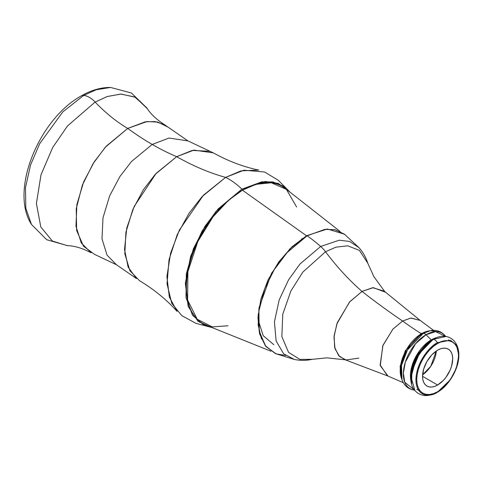 <?xml version="1.0" encoding="UTF-8"?>
<svg xmlns="http://www.w3.org/2000/svg" width="483" height="483" viewBox="0 0 483 483"><rect width="100%" height="100%" fill="white"/><g stroke="black" fill="none" stroke-linecap="round" stroke-linejoin="round"><path stroke-width="0.72" d="M228.054 325.777L212.279 326.882L197.215 319.251L187.639 300.082L187.875 271.669L197.813 241.554L212.997 216.855L228.725 200.089L242.448 190.199L306.518 235.776L242.448 190.199A0.827 0.477 -120 0 0 241.905 189.167A56.68 32.723 -120 0 0 225.597 177.388A285.525 164.848 60 0 1 176.663 156.673L156.154 173.367L134.177 206.47L126.775 228.036L124.517 249.427L128.104 267.051L136.429 278.558L116.451 264.738L94.493 254.342L83.493 246.203L76.646 230.494L76.217 208.771L82.37 185.08L93.02 163.737L105.354 147.17L127.735 128.424A260.639 150.479 -120 0 0 152.199 144.435L131.442 161.564L119.917 176.524L109.629 195.893L102.988 217.851L102.01 238.85L107.039 255.133L116.451 264.738L107.039 255.133L102.01 238.85L102.988 217.851L109.629 195.893L119.917 176.524L131.442 161.564L152.199 144.435A260.639 150.479 60 0 1 127.735 128.424L146.935 121.565L157.724 122.054L167.969 127.077L164.914 124.928L155.182 121.583L145.274 121.807L127.735 128.424A126.528 73.054 60 0 1 95.115 102.058L107.087 96.57L120.738 94.064L134.811 96.98L146.778 107.806C150.545 113.958 156.589 119.663 164.914 124.928M411.335 382.415L411.196 368.976L416.787 354.945L431.216 339.893A1.153 0.664 -120 0 0 431.494 340.11L417.765 354.033L412.005 367.098L411.142 380.441M385.235 292.124L373.268 287.645L362.027 291.436A638.719 368.764 -120 0 0 402.617 321.026A297.353 171.676 -120 0 0 421.061 333.542L405.297 350.743L400.093 366.44L402.013 379.819L400.093 366.44L405.297 350.743L421.061 333.542A1.153 0.664 -120 0 0 421.098 333.566L405.394 350.652L400.147 366.277L401.965 379.686L400.147 366.277L405.394 350.652L421.098 333.566A1.153 0.664 60 0 1 421.061 333.542L430.395 330.656L421.061 333.542A297.353 171.676 60 0 1 402.617 321.026L411.009 318.025L420.204 320.422L410.731 318.062L402.617 321.026A638.719 368.764 60 0 1 362.027 291.436L372.701 287.699L384.293 291.183L419.709 320.042M430.262 330.68L421.098 333.566L430.262 330.68M411.202 381.962A29.403 16.977 -60 0 1 431.216 339.893L436.849 337.545A29.403 16.977 -60 0 0 431.216 339.893L426.018 334.731A32.059 18.505 120 0 0 404.15 366.651A32.059 18.505 120 0 0 414.523 390.101L404.76 382.252L403.365 373.063L405.34 362.129L415.561 343.721L426.018 334.731A4.613 2.663 -120 0 0 423.186 333.439L407.441 350.012L401.506 365.414L402.025 379.849A31.636 18.263 -60 0 1 423.186 333.439L421.526 333.675A30.175 17.418 120 0 0 401.343 377.941L400.848 364.176L406.505 349.481L421.526 333.675A1.153 0.664 60 0 1 421.098 333.566A1.153 0.664 -120 0 0 421.526 333.675L423.186 333.439A31.636 18.263 -60 0 1 430.431 330.65L423.186 333.439A4.613 2.663 60 0 1 426.018 334.731L435.624 331.646L445.555 336.349A32.059 18.505 120 0 0 426.018 334.731L431.216 339.893A1.153 0.664 60 0 0 431.494 340.11L434.585 338.595M209.912 151.288L192.216 150.43L176.663 156.673L193.924 150.098L213.311 152.869L187.953 140.891L169.056 138.041L152.199 144.435L169.056 138.041L187.953 140.891L167.969 127.077M285.556 355.434L276.216 353.906L265.825 346.389L259.305 331.743L258.81 311.384L264.527 289.112L274.507 269.013L286.105 253.412L307.146 235.77A0.773 0.447 -120 0 0 306.681 235.68A0.773 0.447 -120 0 0 306.566 235.813L289.999 248.733L271.506 273.3L258.991 307.894L258.163 325.005L261.526 339.042M211.681 327.408L198.09 321.406L188.195 306.488L185.339 283.316L190.658 256.262L202.099 231.007L216.124 211.216L241.905 189.167A0.827 0.477 60 0 1 242.448 190.199A79.266 45.764 120 0 0 189.831 263.012A79.266 45.764 120 0 0 206.205 325.21L270.969 351.219M213.311 152.869C228.097 161.081 243.245 166.822 258.743 170.088L241.047 170.861L225.597 177.388A56.68 32.723 60 0 1 241.905 189.167L218.123 208.934L204.967 226.304L193.411 248.745L186.323 273.927L185.985 297.522L192.518 315.212L203.784 325.035L211.771 327.45M289.589 191.679L278.323 180.316L264.636 172.008L243.903 170.203L225.597 177.388L203.464 195.168L179.392 230.023L170.632 253.074L166.919 276.62L169.322 297.015L177.134 311.444C166.55 299.653 154.011 289.408 139.502 280.708L129.885 270.667L124.819 253.786L125.924 232.124L132.831 209.544L143.439 189.644L155.309 174.278L176.663 156.673A260.639 150.479 60 0 1 152.199 144.435A260.639 150.479 -120 0 0 176.663 156.673A285.525 164.848 -120 0 0 225.597 177.388L202.123 196.593L189.04 213.238L177.158 234.835L169.05 259.588L167.027 283.805L171.749 303.312L181.741 315.586L195.778 323.284L211.246 327.365M67.209 245.624L52.375 241.023L40.801 226.968L36.4 203.446L41.001 174.81L52.695 147.478L67.554 125.906L95.115 102.058A126.528 73.054 -120 0 0 127.735 128.424L106.236 146.186L94.306 161.714L83.68 181.813L76.869 204.563L75.97 226.249L81.283 242.985L91.106 252.766C82.382 248.19 74.418 245.811 67.209 245.624L52.381 241.023L40.801 226.968L36.4 203.452L40.995 174.81L52.695 147.478L67.554 125.906L95.115 102.058A20.509 11.84 -120 0 0 83.656 95.441L62.766 111.935L39.66 143.735L30.514 165.077L25.478 187.658L25.828 208.384L31.473 224.45L25.828 208.384L25.478 187.658L30.514 165.077L39.66 143.735L62.766 111.935L83.656 95.441A11.332 6.545 -120 0 0 81.084 95.996A11.332 6.545 60 0 1 83.656 95.441L96.214 89.76L110.571 87.441L96.214 89.76L83.656 95.441A20.509 11.84 60 0 1 95.115 102.058L107.262 96.515L121.124 94.058L135.361 97.252L147.297 108.651M437.622 350.187A21.33 12.316 -60 0 1 448.284 349.131A21.33 12.316 -60 0 1 451.557 366.223A21.33 12.316 -60 0 1 437.622 385.017L422.54 376.311L422.83 379.535L423.688 382.307L425.082 384.516L426.96 386.074L429.242 386.919L431.85 387.022L434.682 386.382L437.622 385.017L443.394 380.356L446.002 377.241L450.162 370.038L451.557 366.223L452.704 358.893L452.414 355.663L451.557 352.892L450.162 350.688L448.284 349.131L446.002 348.285L443.394 348.183L440.562 348.823L437.622 350.187L431.85 354.842L426.96 361.447L423.688 368.982L422.54 376.305L437.622 385.017A21.33 12.316 -60 0 1 426.96 386.074A21.33 12.316 -60 0 1 423.688 368.982A21.33 12.316 -60 0 1 437.622 350.187M422.595 374.796A21.33 12.316 120 0 0 436.336 350.99L430.739 366.337L422.595 374.796M433.088 339.398A1.153 0.664 60 0 1 433.197 339.308A1.153 0.664 60 0 1 433.559 339.277A5.554 3.206 60 0 1 437.387 342.682A1.153 0.664 60 0 1 437.622 343.479C443.732 338.981 458.228 337.846 458.512 355.542C458.228 373.558 443.732 389.165 437.622 391.725C431.512 396.223 417.016 397.352 416.732 379.662C417.016 361.64 431.512 346.039 437.622 343.479A1.153 0.664 -120 0 0 437.387 342.682C431.108 345.309 416.219 361.344 415.923 379.855C416.219 398.034 431.108 396.869 437.387 392.25A1.153 0.664 -120 0 0 437.622 391.725A1.153 0.664 60 0 1 437.387 392.25C431.108 396.869 416.219 398.034 415.923 379.855C416.219 361.344 431.108 345.309 437.387 342.682A5.554 3.206 -120 0 0 433.559 339.277L425.106 346.051L415.911 359.328L411.081 377.114L414.879 390.524L411.081 377.114L415.911 359.328L425.106 346.051L433.559 339.277A1.153 0.664 -120 0 0 433.197 339.308A1.153 0.664 -120 0 0 433.088 339.398L418.006 354.945L411.957 369.483L411.643 383.804M437.363 392.262A5.554 3.206 -120 0 0 437.387 392.25A5.554 3.206 60 0 1 437.363 392.262C431.76 395.806 424.569 395.873 423.549 395.342C420.095 394.744 417.203 393.138 414.879 390.524C404.313 379.934 415.996 348.4 433.197 339.308C437.791 336.669 442.096 335.715 446.099 336.446L433.559 339.277L446.099 336.446C449.528 337.152 452.36 338.849 454.606 341.541L456.194 343.854C458.047 347.241 458.935 351.123 458.85 355.488L456.284 368.306L450.379 379.692L437.387 392.25L450.379 379.692L456.284 368.306L458.85 355.488L456.441 345.061L450.379 340.237L437.387 342.682L450.379 340.237L456.441 345.061L458.85 355.488C458.91 368.481 449.021 385.603 437.749 392.039L437.363 392.262L437.749 392.039M449.425 340.883L448.381 339.833M428.439 331.012L421.526 333.675A30.175 17.418 120 0 1 428.439 331.012L430.431 330.65L439.234 332.008M345.423 359.835L326.913 357.861L312.272 359.322L299.949 359.394L288.586 352.415L281.855 336.621L282.772 314.216L290.881 291.02L302.75 272.171L325.518 251.746A172.751 99.739 -120 0 0 362.027 291.436A172.751 99.739 60 0 1 325.518 251.746L335.86 247.187L347.706 245.817L359.4 250.393L367.774 263.181C365.927 257.348 362.981 252.162 358.929 247.616L349.535 241.415L339.199 240.214L320.658 246.457L299.919 264.08L288.586 279.82L279.162 299.979L274.422 321.835L276.131 340.974L283.618 353.791L294.364 359.443L283.618 353.791L276.131 340.974L274.422 321.835L279.162 299.979L288.586 279.82L299.919 264.08L320.658 246.457A139.515 80.552 -120 0 0 307.146 235.77L286.304 253.189L274.797 268.554L264.817 288.369L258.936 310.436L259.117 330.807L265.3 345.707L275.437 353.604L294.364 359.443C300.329 360.68 306.294 360.638 312.272 359.322L299.949 359.394L288.586 352.415L281.855 336.621L282.772 314.216L290.881 291.02L302.75 272.171L325.518 251.746A23.063 13.319 -120 0 0 320.658 246.457L339.199 240.214L349.535 241.415L358.929 247.616L344.409 234.14L334.87 229.709L324.884 229.371L307.146 235.77A139.515 80.552 60 0 1 320.658 246.457A23.063 13.319 60 0 1 325.518 251.746L335.86 247.187L347.706 245.817L359.4 250.393L367.774 263.181L373.836 276.596L384.794 291.641M403.305 382.675L388.054 376.106L380.26 365.661L382.778 345.792L392.83 329.219L402.617 321.026L392.981 329.056L382.995 345.242L380.133 364.955L387.475 375.871L344.771 359.624L338.625 355.566L334.628 347.319L334.127 335.625L337.297 322.662L349.777 301.748L362.027 291.436L349.45 302.116L336.862 323.888L333.982 337.14L335.015 348.756L339.549 356.532L346.063 359.968L358.839 358.114M429.176 342.061L418.67 353.459L411.281 373.063M419.908 390.614L416.823 389.461M410.985 379.475L412.253 366.223L418.061 353.568L431.494 340.11M411.317 372.725L420.47 350.875L432.019 340.189M437.622 343.479L441.697 341.59L445.616 340.696L449.226 340.841L452.396 342.012L454.992 344.168L456.924 347.229L458.113 351.063L458.512 355.542L458.113 360.475L456.924 365.691L454.992 370.974L452.396 376.13L449.226 380.96L445.616 385.271L441.697 388.906L437.622 391.725L433.547 393.615L429.629 394.502L426.018 394.357L422.848 393.186L420.252 391.031L418.32 387.976L417.131 384.136L416.732 379.662L417.131 374.723L418.32 369.513L420.252 364.23L422.848 359.074L426.018 354.244L429.629 349.927L433.547 346.293L437.622 343.479M302.249 238.596L301.537 239.013L302.249 238.596M258.218 314.047L258.278 317.585M258.037 316.806L258.224 319.511M289.921 192.089L283.841 186.378L272.992 181.94L261.78 181.85L241.905 189.167L265.318 181.493L278.305 183.431L289.842 192.029M340.11 231.466L285.199 188.382A79.266 45.764 120 0 0 242.448 190.199L255.918 184.319L271.349 182.779L286.395 189.372L296.616 207.026M306.566 235.813A0.773 0.447 60 0 1 306.681 235.68A0.773 0.447 60 0 1 307.146 235.77L325.252 229.328L335.425 229.836L345.055 234.666M275.539 353.653L265.602 346.226L259.57 333.825L257.952 317.651L260.85 299.158L267.987 280.031L278.691 262.015L291.998 246.765L306.681 235.68L327.426 229.008L344.506 234.213M67.481 245.636L46.724 239.725L31.473 224.45C9.376 190.054 39.407 118.951 81.156 95.954C90.949 90.243 100.754 87.405 110.571 87.441L131.424 93.014L146.923 108.035M264.66 181.536L266.767 182.568M414.619 390.107C408.479 389.304 404.277 385.881 402.025 379.849L401.343 377.941M433.523 330.348L420.204 320.422M445.61 336.428C441.842 331.507 436.783 329.581 430.431 330.65M273.807 344.687L263.193 335.667L258.218 320.114"/></g></svg>
